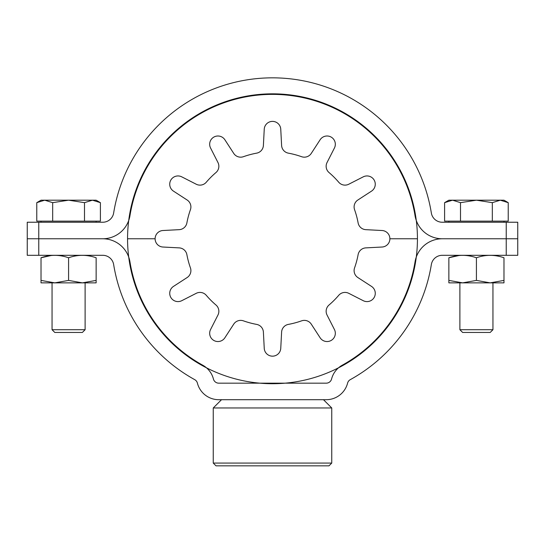 <?xml version="1.0" encoding="UTF-8"?>
<svg xmlns="http://www.w3.org/2000/svg" width="545" height="545" viewBox="0 0 545 545"><rect width="100%" height="100%" fill="white"/><g stroke="black" fill="none" stroke-linecap="round" stroke-linejoin="round"><path stroke-width="0.82" d="M506.237 255.305L506.237 222.237L517.75 222.237L517.75 238.771L506.237 238.771L517.75 238.771L517.75 255.305L442.227 255.305A11.023 11.023 0 0 0 431.347 264.563A160.925 160.925 0 0 1 350.265 379.661A5.511 5.511 0 0 0 347.594 383.121A22.045 22.045 0 0 1 326.237 399.703L218.763 399.703A22.045 22.045 0 0 1 197.406 383.121A5.511 5.511 0 0 0 194.735 379.661A160.925 160.925 0 0 1 113.653 264.563A11.023 11.023 0 0 0 102.773 255.305L27.25 255.305L27.25 238.771L38.763 238.771L38.763 255.305M129.969 261.913A27.557 27.557 0 0 0 102.773 238.771L27.25 238.771L27.25 222.237L38.763 222.237L38.763 238.771L102.773 238.771A27.557 27.557 0 0 0 129.969 215.629A144.398 144.398 0 0 1 415.031 215.629A27.557 27.557 0 0 0 442.227 238.771A27.557 27.557 0 0 0 415.031 261.913A144.398 144.398 0 0 1 342.28 365.191A22.045 22.045 0 0 0 331.571 379.02A5.511 5.511 0 0 1 326.237 383.169L218.763 383.169A5.511 5.511 0 0 1 213.429 379.02A22.045 22.045 0 0 0 202.72 365.191A144.398 144.398 0 0 1 129.969 261.913M506.237 238.771L442.227 238.771L506.237 238.771M216.011 465.839L213.252 463.08L331.748 463.08L328.989 465.839L216.011 465.839M323.478 399.703L331.748 407.967L331.748 463.08M221.522 399.703L213.252 407.967L213.252 463.08M331.748 407.967L213.252 407.967M506.237 222.237L442.227 222.237A11.023 11.023 0 0 1 431.347 212.986A160.925 160.925 0 0 0 113.653 212.986A11.023 11.023 0 0 1 102.773 222.237L38.763 222.237M326.142 166.266A8.264 8.264 0 0 0 329.044 172.554A87.077 87.077 0 0 1 338.724 182.228A8.264 8.264 0 0 0 348.759 184.23L363.249 176.846A8.264 8.264 0 0 1 375.267 184.21A8.264 8.264 0 0 1 371.506 191.145L357.867 200.001A8.264 8.264 0 0 0 354.577 209.696A87.077 87.077 0 0 1 358.119 222.919A8.264 8.264 0 0 0 365.818 229.663L382.052 230.515A8.264 8.264 0 0 1 389.886 238.771L417.443 238.771A144.943 144.943 0 0 0 272.5 93.829A144.943 144.943 0 0 0 127.557 238.771L155.114 238.771A8.264 8.264 0 0 0 162.948 247.028L179.182 247.88A8.264 8.264 0 0 1 186.881 254.631A87.077 87.077 0 0 0 190.423 267.854A8.264 8.264 0 0 1 187.133 277.548L173.494 286.397A8.264 8.264 0 0 0 169.733 293.333A8.264 8.264 0 0 0 181.751 300.697L196.241 293.319A8.264 8.264 0 0 1 206.276 295.315A87.077 87.077 0 0 0 215.956 304.996A8.264 8.264 0 0 1 217.952 315.037L210.574 329.521A8.264 8.264 0 0 0 215.588 341.204A8.264 8.264 0 0 0 224.874 337.777L233.73 324.139A8.264 8.264 0 0 1 243.424 320.848A87.077 87.077 0 0 0 256.641 324.398A8.264 8.264 0 0 1 263.392 332.089L264.243 348.33A8.264 8.264 0 0 0 272.5 356.164A8.264 8.264 0 0 0 280.757 348.33L281.608 332.089A8.264 8.264 0 0 1 288.359 324.398A87.077 87.077 0 0 0 301.576 320.848A8.264 8.264 0 0 1 311.27 324.139L320.126 337.777A8.264 8.264 0 0 0 331.197 340.434A8.264 8.264 0 0 0 334.426 329.521L327.048 315.037A8.264 8.264 0 0 1 329.044 304.996A87.077 87.077 0 0 0 338.724 295.315A8.264 8.264 0 0 1 348.759 293.319L363.249 300.697A8.264 8.264 0 0 0 374.163 297.468A8.264 8.264 0 0 0 371.506 286.397L357.867 277.548A8.264 8.264 0 0 1 354.577 267.854A87.077 87.077 0 0 0 358.119 254.631A8.264 8.264 0 0 1 365.818 247.88L382.052 247.028A8.264 8.264 0 0 0 389.886 238.771L417.443 238.771A144.943 144.943 0 0 1 272.5 383.721A144.943 144.943 0 0 1 127.557 238.771L155.114 238.771A8.264 8.264 0 0 1 162.948 230.515L179.182 229.663A8.264 8.264 0 0 0 186.881 222.919A87.077 87.077 0 0 1 190.423 209.696A8.264 8.264 0 0 0 187.133 200.001L173.494 191.145A8.264 8.264 0 0 1 170.837 180.075A8.264 8.264 0 0 1 181.751 176.846L196.241 184.23A8.264 8.264 0 0 0 206.276 182.228A87.077 87.077 0 0 1 215.956 172.554A8.264 8.264 0 0 0 217.952 162.512L210.574 148.022A8.264 8.264 0 0 1 213.803 137.108A8.264 8.264 0 0 1 224.874 139.765L233.73 153.404A8.264 8.264 0 0 0 243.424 156.694A87.077 87.077 0 0 1 256.641 153.152A8.264 8.264 0 0 0 263.392 145.454L264.243 129.22A8.264 8.264 0 0 1 272.5 121.385A8.264 8.264 0 0 1 280.757 129.22L281.608 145.454A8.264 8.264 0 0 0 288.359 153.152A87.077 87.077 0 0 1 301.576 156.694A8.264 8.264 0 0 0 311.27 153.404L320.126 139.765A8.264 8.264 0 0 1 335.325 144.268A8.264 8.264 0 0 1 334.426 148.022L327.048 162.512A8.264 8.264 0 0 0 326.142 166.266M85.115 329.711L82.363 332.464L54.807 332.464L52.048 329.711L85.115 329.711L85.115 282.862M92.446 200.192L96.138 200.192L100.403 202.658L92.446 200.192L100.403 202.658L100.403 221.134L84.495 221.134L84.495 202.658L68.581 200.192L52.674 202.658L44.717 200.192L92.446 200.192L84.495 202.658M44.717 200.192L41.025 200.192L36.767 202.658L44.717 200.192L36.767 202.658L36.767 221.134L52.674 221.134L52.674 202.658M52.674 221.134L84.495 221.134M492.953 329.711L490.193 332.464L462.637 332.464L459.885 329.711L492.953 329.711L492.953 282.862M500.283 200.192L503.975 200.192L508.233 202.658L500.283 200.192L508.233 202.658L508.233 221.134L492.326 221.134L492.326 202.658L476.419 200.192L460.505 202.658L452.554 200.192L500.283 200.192L492.326 202.658M452.554 200.192L448.862 200.192L444.597 202.658L452.554 200.192L444.597 202.658L444.597 221.134L460.505 221.134L460.505 202.658M460.505 221.134L492.326 221.134M54.807 282.862L82.363 282.862L68.581 280.403L54.807 282.862L41.025 280.403L41.025 282.862L54.807 282.862M52.048 255.305L41.025 257.765C50.188 254.535 59.378 254.535 68.581 257.765C77.744 254.535 86.934 254.535 96.138 257.765L96.138 282.14M96.138 280.403L82.363 282.862L96.138 282.862L96.138 280.403M68.581 257.765L68.581 280.403M41.025 257.765C41.025 254.542 41.025 254.542 41.025 257.765L41.025 280.403M462.637 282.862L490.193 282.862L476.419 280.403L462.637 282.862L448.862 280.403L448.862 282.862L462.637 282.862M459.885 255.305L448.862 257.765C458.025 254.535 467.208 254.535 476.419 257.765L476.419 280.403M448.862 257.765L448.862 280.403M476.419 257.765C485.581 254.535 494.765 254.535 503.975 257.765C503.975 254.542 503.975 254.542 503.975 257.765L503.975 282.14M503.975 282.862L503.975 280.403L490.193 282.862L503.975 282.862M96.138 222.237L96.138 221.134M41.025 222.237L41.025 221.134M52.048 329.711L52.048 282.862M503.975 222.237L503.975 221.134M448.862 222.237L448.862 221.134M459.885 329.711L459.885 282.862"/></g></svg>
